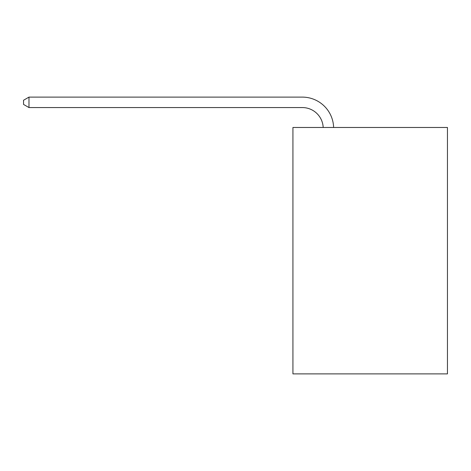 <?xml version="1.0" encoding="UTF-8"?>
<svg xmlns="http://www.w3.org/2000/svg" width="471" height="471" viewBox="0 0 471 471"><rect width="100%" height="100%" fill="white"/><g stroke="black" fill="none" stroke-linecap="round" stroke-linejoin="round"><path stroke-width="0.71" d="M447.45 127.476L447.45 373.886L292.927 373.886L292.927 127.476L447.45 127.476M302.323 107.559A20.883 20.883 0 0 1 323.183 127.476A20.883 20.883 0 0 0 302.323 107.559A20.883 20.883 0 0 1 323.183 127.476A20.883 20.883 0 0 0 302.323 107.559A20.883 20.883 0 0 1 323.183 127.476A20.883 20.883 0 0 0 302.323 107.559A20.883 20.883 0 0 1 323.183 127.476A20.883 20.883 0 0 0 302.323 107.559A20.883 20.883 0 0 1 323.183 127.476A20.883 20.883 0 0 0 302.323 107.559A20.883 20.883 0 0 1 323.183 127.476A20.883 20.883 0 0 0 302.323 107.559A20.883 20.883 0 0 1 323.183 127.476A20.883 20.883 0 0 0 302.323 107.559A20.883 20.883 0 0 1 323.183 127.476A20.883 20.883 0 0 0 302.323 107.559A20.883 20.883 0 0 1 323.183 127.476A20.883 20.883 0 0 0 302.323 107.559L28.978 107.559L23.55 104.427L23.55 100.246L28.978 97.114L302.323 97.114A31.322 31.322 0 0 1 333.627 127.476M28.978 107.559L28.978 97.114L302.323 97.114"/></g></svg>
